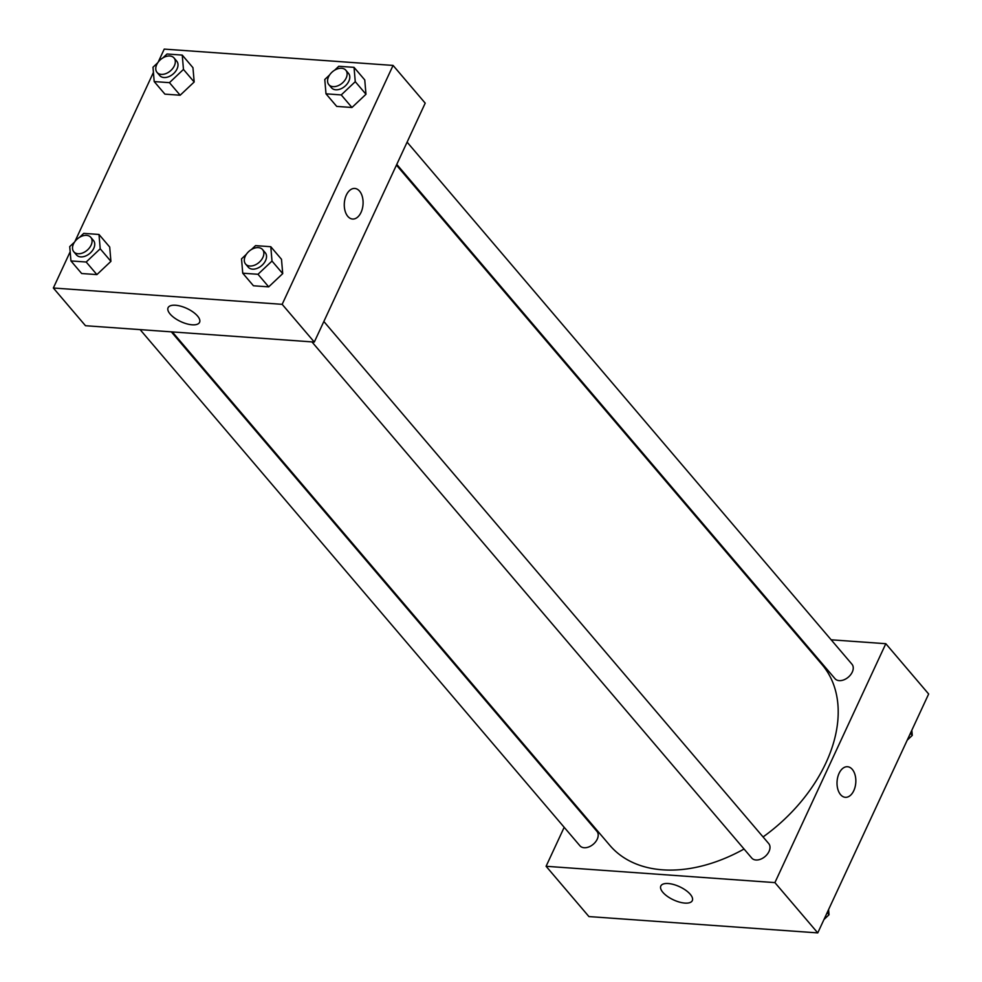 <?xml version="1.0" encoding="UTF-8"?>
<svg xmlns="http://www.w3.org/2000/svg" width="982" height="982" viewBox="0 0 982 982"><rect width="100%" height="100%" fill="white"/><g stroke="black" fill="none" stroke-linecap="round" stroke-linejoin="round"><path stroke-width="1.47" d="M831.165 639.81L885.813 643.701L928.653 693.992L817.761 932.9L588.93 916.574L546.09 866.284L564.184 827.298M574.519 805.044L574.851 804.319M684.908 903.096A17.357 7.255 24.9 0 1 667.404 896.37A17.357 7.255 24.9 0 1 660.825 885.997A17.357 7.255 24.9 0 1 679.618 886.734A17.357 7.255 24.9 0 1 692.31 900.617A17.357 7.255 24.9 0 1 684.908 903.096M885.813 643.701L774.908 882.609L817.761 932.9M774.908 882.609L546.09 866.284M845.33 797.31A15.331 9.378 94.1 0 0 855.113 786.864A15.331 9.378 94.1 0 0 852.29 769.385A15.331 9.378 -85.9 0 1 855.126 786.864A15.331 9.378 -85.9 0 1 845.342 797.31A15.331 9.378 -85.9 0 1 837.081 781.353A15.331 9.378 -85.9 0 1 847.527 766.721A15.331 9.378 -85.9 0 1 852.29 769.385A15.331 9.378 94.1 0 0 847.515 766.721M798.955 637.514L799.974 637.576M311.92 341.883L751.733 858.035A11.146 7.488 -40.4 0 0 765.076 856.513A11.146 7.488 -40.4 0 0 768.71 843.575L323.851 321.495M396.777 164.387L834.995 678.672A11.146 7.488 -40.4 0 0 843.808 679.863A11.146 7.488 -40.4 0 0 852.278 672.069A11.146 7.488 -40.4 0 0 851.959 664.213L407.1 142.132M140.119 329.621L579.932 845.784A11.146 7.488 -40.4 0 0 588.758 846.963A11.146 7.488 -40.4 0 0 597.228 839.18A11.146 7.488 -40.4 0 0 596.909 831.312L171.31 331.842M763.063 836.946A139.383 93.658 -40.4 0 0 825.96 762.842A139.383 93.658 -40.4 0 0 822.044 664.593L396.433 165.111M172.329 331.916L609.859 845.392A139.383 93.658 -40.4 0 0 744.049 849.025M158.163 62.185L164.24 49.1L393.07 65.426L425.206 103.147L314.301 342.055L85.483 325.717L53.347 288.008L70.164 251.773M282.718 273.622L281.49 259.297L282.718 273.622L268.7 286.854L282.718 273.622L272.002 261.052L257.984 274.285L242.738 273.205L241.523 258.867L246.347 254.301M253.454 285.774L268.7 286.854L253.454 285.774L242.738 273.205M110.917 261.359L109.702 247.034L110.917 261.359L96.899 274.604L110.917 261.359L100.213 248.79L86.183 262.022L70.95 260.942L69.722 246.617L74.558 242.051M81.653 273.512L96.899 274.604L81.653 273.512L70.95 260.942M194.178 81.997L192.951 67.672L194.178 81.997L180.16 95.229L194.178 81.997L183.462 69.427L169.444 82.66L154.199 81.58L152.983 67.242L157.807 62.688M164.915 94.149L180.16 95.229L164.915 94.149L154.199 81.58M393.07 65.426L282.165 304.334L53.347 288.008M74.902 241.547L153.425 72.41M365.979 94.26L364.752 79.923L365.979 94.26L351.961 107.492L365.979 94.26L355.263 81.678L341.245 94.923L325.999 93.83L324.772 79.505L329.608 74.939M336.716 106.4L351.961 107.492L336.716 106.4L325.999 93.83M197.529 316.008A17.357 7.255 24.9 0 1 199.567 322.342A17.357 7.255 24.9 0 1 180.774 321.605A17.357 7.255 24.9 0 1 168.082 307.722A17.357 7.255 24.9 0 1 180.995 306.261A17.357 7.255 24.9 0 1 197.529 316.008M282.165 304.334L314.301 342.055M346.327 195.099A15.331 9.378 -85.9 0 1 354.772 188.446A15.331 9.378 -85.9 0 1 363.033 204.403A15.331 9.378 -85.9 0 1 352.599 219.035A15.331 9.378 -85.9 0 1 344.977 210.59A15.331 9.378 -85.9 0 1 346.327 195.099M352.587 219.035A15.331 9.378 94.1 0 0 363.033 204.403A15.331 9.378 94.1 0 0 354.772 188.446M251.38 249.563L255.541 245.635L270.786 246.715L272.002 261.052M245.598 264.048L248.274 267.19A11.146 7.488 -40.4 0 0 257.1 268.381A11.146 7.488 -40.4 0 0 265.557 260.586A11.146 7.488 -40.4 0 0 265.25 252.73L262.575 249.588A11.146 7.488 -40.4 0 0 249.219 251.11A11.146 7.488 -40.4 0 0 245.598 264.048A11.146 7.488 -40.4 0 0 254.424 265.238A11.146 7.488 -40.4 0 0 262.881 257.444A11.146 7.488 -40.4 0 0 262.575 249.588M270.786 246.715L281.49 259.297M257.984 274.285L268.7 286.854M79.579 237.3L83.74 233.372L98.986 234.465L100.213 248.79M73.797 251.785L76.473 254.927A11.146 7.488 -40.4 0 0 85.299 256.118A11.146 7.488 -40.4 0 0 93.769 248.323A11.146 7.488 -40.4 0 0 93.45 240.467L90.774 237.325A11.146 7.488 -40.4 0 0 77.431 238.859A11.146 7.488 -40.4 0 0 73.797 251.785A11.146 7.488 -40.4 0 0 82.623 252.975A11.146 7.488 -40.4 0 0 91.093 245.181A11.146 7.488 -40.4 0 0 90.774 237.325M98.986 234.465L109.702 247.034M86.183 262.022L96.899 274.604M334.641 70.188L338.79 66.273L354.036 67.353L355.263 81.678M328.86 84.685L331.535 87.828A11.146 7.488 -40.4 0 0 340.361 89.018A11.146 7.488 -40.4 0 0 348.819 81.224A11.146 7.488 -40.4 0 0 348.512 73.368L345.824 70.225A11.146 7.488 -40.4 0 0 332.481 71.747A11.146 7.488 -40.4 0 0 328.86 84.685A11.146 7.488 -40.4 0 0 337.673 85.876A11.146 7.488 -40.4 0 0 346.143 78.081A11.146 7.488 -40.4 0 0 345.824 70.225M354.036 67.353L364.752 79.923M341.245 94.923L351.961 107.492M162.84 57.938L167.001 54.01L182.247 55.09L183.462 69.427M157.059 72.422L159.735 75.565A11.146 7.488 -40.4 0 0 168.56 76.756A11.146 7.488 -40.4 0 0 177.03 68.961A11.146 7.488 -40.4 0 0 176.711 61.105L174.035 57.963A11.146 7.488 -40.4 0 0 160.68 59.485A11.146 7.488 -40.4 0 0 157.059 72.422A11.146 7.488 -40.4 0 0 165.884 73.613A11.146 7.488 -40.4 0 0 174.342 65.819A11.146 7.488 -40.4 0 0 174.035 57.963M182.247 55.09L192.951 67.672M169.444 82.66L180.16 95.229M828.575 909.59L829.017 914.758L823.972 919.52M827.188 912.597L829.017 914.758M911.836 730.227L912.278 735.383L907.233 740.158M910.449 733.235L912.278 735.383"/></g></svg>
